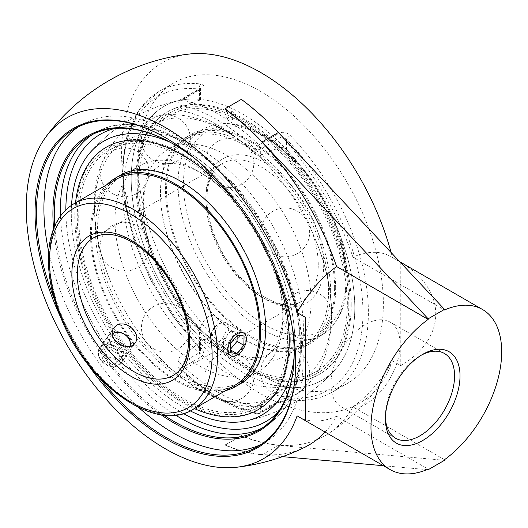 <?xml version="1.0" encoding="UTF-8"?>
<svg xmlns="http://www.w3.org/2000/svg" width="528" height="528" viewBox="0 0 528 528"><rect width="100%" height="100%" fill="white"/><g stroke="black" fill="none" stroke-linecap="round" stroke-linejoin="round"><path stroke-width="0.4" stroke-dasharray="2.64 1.98" d="M99.812 378.193A183.348 105.857 60 0 1 54.622 299.924M165.726 137.861A183.348 105.857 60 0 1 166.063 138.059A183.348 105.857 60 0 1 295.706 362.611A183.348 105.857 60 0 1 295.706 363.007M61.149 318.325A184.312 106.412 -120 0 0 87.14 363.337M261.406 444.253A183.348 105.857 -120 0 0 265.221 442.226A183.348 105.857 -120 0 0 265.228 230.512A183.348 105.857 -120 0 0 81.88 124.654A183.348 105.857 -120 0 0 78.21 126.951M48.662 251.513A183.348 105.857 -120 0 0 138.752 407.563M305.461 317.387L305.461 420.677M292.156 326.443A170.61 98.498 -120 0 0 195.611 159.218M53.579 228.782A170.61 98.498 -120 0 0 160.901 414.671M173.89 144.335A169.646 97.944 60 0 1 174.233 144.533A169.646 97.944 60 0 1 294.188 352.301L294.188 353.087M294.188 352.301A169.646 97.944 60 0 1 294.188 352.697M163.858 415.054A169.646 97.944 60 0 1 54.721 226.024M286.559 387.38L281.114 389.519L281.114 399.841L286.559 397.558A169.646 97.944 -120 0 0 362.947 312.602A169.646 97.944 -120 0 0 286.559 139.445A3.848 1.267 -44.2 0 1 290.275 135.518C286.73 132.323 283.054 131.525 279.253 133.115A3.848 2.224 60 0 1 281.114 137.168L260.687 148.962A3.848 2.224 180 0 1 255.242 148.962A3.848 1.399 -46 0 1 258.832 144.903A3.848 2.224 60 0 1 260.687 148.962L260.687 155.503L259.433 155.826L257.968 155.694L255.242 154.202L255.242 148.962A169.646 97.944 -120 0 0 178.999 104.94A3.848 2.224 180 0 1 177.87 103.369A3.848 2.224 180 0 1 178.999 101.792A3.848 2.224 60 0 1 179.797 100.03A3.848 2.224 60 0 1 180.853 99.884A3.848 2.812 100.8 0 0 178.999 104.94L178.999 110.187L177.87 109.448L178.999 108.339L178.999 101.792L199.419 90.004L200.548 89.06L199.419 89.14A169.646 97.944 -120 0 0 123.031 174.088A169.646 97.944 -120 0 0 199.419 347.252A3.848 1.267 135.8 0 0 199.386 348.361A3.848 1.267 135.8 0 0 199.386 348.368A3.848 1.267 135.8 0 0 201.155 348.038C204.211 351.509 204.25 354.407 201.28 356.73A3.848 2.224 60 0 1 199.419 352.671L178.999 364.465A3.848 2.224 0 0 0 177.87 366.036A3.848 2.224 0 0 0 178.999 367.607A3.848 1.399 134 0 0 179.045 368.808A3.848 1.399 134 0 0 180.853 368.518A3.848 2.224 60 0 1 178.999 364.465L178.999 357.918L177.87 359.957L178.999 362.366L178.999 367.607A169.646 97.944 -120 0 0 255.242 411.629A3.848 2.224 0 0 0 260.687 411.629A3.848 2.224 60 0 1 259.895 413.391A3.848 2.224 60 0 1 258.832 413.536A3.848 2.812 -79.2 0 1 257.248 413.84A3.848 2.812 -79.2 0 1 255.242 411.629L255.242 406.382L260.687 405.082L260.687 411.629L281.114 399.841A3.848 2.224 60 0 1 280.322 401.597A3.848 2.224 60 0 1 280.315 401.603A3.848 2.224 60 0 1 279.253 401.749L290.275 399.491A3.848 2.878 -82.8 0 1 288.796 399.808A3.848 2.878 -82.8 0 1 288.79 399.808A3.848 2.878 -82.8 0 1 286.559 397.558L286.559 387.38A158.096 91.278 -120 0 0 335.584 369.131A158.096 91.278 -120 0 0 286.559 149.629L283.84 147.8L281.114 147.484L281.114 137.168C283.008 136.429 284.823 137.188 286.559 139.445L286.559 149.629M200.548 99.713L200.548 89.06L200.944 87.721L200.218 88.242A3.848 2.224 60 0 1 200.218 88.242A3.848 2.224 60 0 0 199.419 90.004L199.419 100.32L200.548 99.713L199.419 99.317A158.096 91.278 -120 0 0 180.352 100.267A158.096 91.278 -120 0 0 131.729 191.638A158.096 91.278 -120 0 0 199.419 337.069L199.419 347.252L200.548 350.473L199.419 352.671L199.419 342.355L200.548 339.821L200.548 350.467L199.386 348.368M177.87 109.448L177.87 103.369A3.848 3.848 0 0 1 179.797 100.03L200.218 88.242A3.848 2.224 60 0 1 201.28 88.097C204.25 86.018 204.211 84.678 201.155 84.064A3.848 2.878 97.2 0 0 199.419 89.14L199.419 99.317M199.419 337.069L200.548 339.821M178.999 110.187A163.568 94.439 60 0 1 255.242 154.202M260.687 155.503A153.14 88.414 -60 0 1 281.114 147.484M281.114 389.519A153.14 88.414 -60 0 1 260.687 405.082M301.534 390.291A173.494 100.168 -120 0 0 347.437 383.381A173.494 100.168 -120 0 0 305.25 126.872A173.494 100.168 -120 0 0 173.943 82.876A173.494 100.168 -120 0 0 156.908 248.747A173.494 100.168 -120 0 0 301.534 390.291M294.868 342.474A158.096 91.278 -120 0 0 170.155 142.256A158.096 91.278 -120 0 1 294.868 342.474A158.096 91.278 -120 0 1 294.122 356.974A158.096 91.278 -120 0 0 294.868 342.474M71.524 205.234A158.096 91.278 -120 0 0 146.236 378.53A158.096 91.278 -120 0 0 190.258 410.896A158.096 91.278 -120 0 1 71.524 205.234M385.433 417.344A48.906 28.235 -60 0 1 385.407 415.813A48.906 28.235 -60 0 1 419.991 355.918A48.906 28.235 -60 0 1 421.324 355.172M365.528 404.342A48.906 28.235 120 0 0 397.478 361.244A48.906 28.235 120 0 0 389.981 322.047A48.906 28.235 120 0 0 341.075 350.288A48.906 28.235 120 0 0 341.075 406.765A48.906 28.235 120 0 0 365.528 404.342M255.242 406.382A163.568 94.439 60 0 1 178.999 362.366M178.999 357.918A153.14 88.414 120 0 0 199.419 342.355M199.419 100.32A153.14 88.414 120 0 0 178.999 108.339M444.503 460.31L278.388 445.375A207.959 120.067 60 0 1 241.355 435.758L225.02 445.19A207.959 120.067 -120 0 0 262.053 454.806L282.52 456.647M383.387 465.716L427.007 469.636M241.355 435.758L241.355 435.488A205.993 118.932 -60 0 1 233.185 440.471A205.993 118.932 -60 0 1 225.02 444.926L225.02 445.19M325.103 432.069A207.636 119.882 -120 0 0 336.593 416.282L428.162 469.148M225.02 444.926A207.636 119.882 -120 0 0 304.517 447.394M225.02 109.065A205.993 118.932 -60 0 1 233.185 104.082A205.993 118.932 -60 0 1 241.355 99.627L241.355 99.363M241.355 99.627A207.636 119.882 60 0 1 352.928 257.103L444.503 309.969M444.503 459.716L352.928 406.85A207.636 119.882 60 0 1 329.03 433.25A207.636 119.882 60 0 1 241.355 435.488M391.109 252.529A196.733 113.586 60 0 1 392.416 257.539A92.426 53.361 120 0 0 390.977 256.654A92.426 53.361 120 0 0 352.928 257.103M352.928 406.85A92.426 53.361 120 0 0 392.416 360.822A196.733 113.586 60 0 1 379.955 384.674A196.733 113.586 60 0 1 162.32 289.925A196.733 113.586 60 0 1 189.083 54.067M298.551 416.737A92.426 53.361 120 0 0 336.593 416.282M392.416 257.539L400.772 262.363L400.772 365.647L392.416 360.822M400.772 365.647C447.44 337.999 447.44 290.011 400.772 262.363M115.005 220.202A118.846 68.62 -120 0 0 166.888 339.801A118.846 68.62 -120 0 0 258.469 371.646A118.846 68.62 -120 0 0 283.087 317.236A118.846 68.62 -120 0 0 270.527 258.964A118.846 68.62 -120 0 0 243.236 211.695A118.846 68.62 -120 0 0 139.623 165.792A118.846 68.62 -120 0 0 115.005 220.202M142.989 204.046A118.846 68.62 60 0 1 167.6 149.642A118.846 68.62 60 0 1 259.182 181.48A118.846 68.62 60 0 1 311.065 301.085A118.846 68.62 60 0 1 286.447 355.489A118.846 68.62 60 0 1 182.833 309.593A118.846 68.62 60 0 1 155.542 262.324A118.846 68.62 60 0 1 142.989 204.046M218.011 322.661C217.945 319.744 216.916 317.678 214.929 316.463C208.666 312.16 198.97 324.344 199.544 333.32C199.571 336.211 200.343 338.131 201.868 339.082C203.458 339.926 205.504 339.636 208.019 338.21C213.88 334.488 217.213 329.307 218.011 322.661M245.857 338.732C246.173 347.563 234.485 358.598 229.838 355.225C228.235 354.229 227.416 352.282 227.39 349.397C226.862 340.448 236.96 328.495 242.893 332.607C244.807 333.782 245.791 335.821 245.857 338.732M101.33 360.657C108.834 367.475 115.546 368.095 121.473 362.512C123.783 358.703 123.222 354.532 119.797 349.991C112.589 342.745 106.022 341.913 100.102 347.497C97.568 351.622 97.977 356.011 101.33 360.657M331.393 312.82A147.596 85.213 -120 0 0 315.797 240.451A147.596 85.213 -120 0 0 281.906 181.744A147.596 85.213 -120 0 0 153.226 124.747A147.596 85.213 -120 0 0 122.661 192.311A147.596 85.213 -120 0 0 187.084 340.844A147.596 85.213 -120 0 0 300.821 380.384A147.596 85.213 -120 0 0 331.393 312.82M347.358 303.607A147.596 85.213 -120 0 0 282.929 155.067A147.596 85.213 -120 0 0 169.191 115.526A147.596 85.213 -120 0 0 169.191 285.958A147.596 85.213 -120 0 0 316.787 371.171A147.596 85.213 -120 0 0 347.358 303.607M287.45 338.191A147.596 85.213 -120 0 0 223.021 189.658A147.596 85.213 -120 0 0 109.283 150.117A147.596 85.213 -120 0 0 109.283 320.542A147.596 85.213 -120 0 0 256.879 405.755A147.596 85.213 -120 0 0 287.45 338.191M231.997 119.724A2.68 1.3 -173.1 0 1 231.825 119.79A2.68 1.3 -173.1 0 1 228.228 119.394A2.68 1.3 -173.1 0 1 228.149 119.348A2.68 1.3 -173.1 0 1 228.254 117.52A2.68 1.3 -173.1 0 1 232.003 117.889A2.68 1.3 -173.1 0 1 231.997 119.724M354.776 307.89A158.096 91.278 -120 0 0 295.442 159.634A158.096 91.278 -120 0 0 180.418 100.254A158.096 91.278 -120 0 0 163.918 288.941A158.096 91.278 -120 0 0 335.584 369.131A158.096 91.278 -120 0 0 354.776 307.89M303.409 328.977A147.596 85.213 60 0 1 272.844 396.541A147.596 85.213 60 0 1 144.164 339.537A147.596 85.213 60 0 1 110.273 280.837A147.596 85.213 60 0 1 94.684 208.468A147.596 85.213 60 0 1 125.248 140.897A147.596 85.213 60 0 1 238.986 180.437A147.596 85.213 60 0 1 303.409 328.977M139.623 165.792L116.068 179.395A118.846 68.62 -120 0 0 116.061 316.628A118.846 68.62 -120 0 0 234.914 385.249L258.469 371.646M106.696 184.8A120.318 69.465 -120 0 0 115.328 317.051A120.318 69.465 -120 0 0 225.548 390.654M265.544 327.367A118.846 68.62 -120 0 0 213.668 207.761A118.846 68.62 -120 0 0 122.087 175.916A118.846 68.62 -120 0 0 122.087 313.15A118.846 68.62 -120 0 0 240.933 381.77A118.846 68.62 -120 0 0 265.544 327.367M288.908 339.029A149.655 86.407 -120 0 0 130.172 141.563A149.655 86.407 -120 0 0 130.172 353.206A149.655 86.407 -120 0 0 288.908 339.029M290.294 339.827A151.615 87.536 -120 0 0 224.116 187.249A151.615 87.536 -120 0 0 107.276 146.632A151.615 87.536 -120 0 0 107.276 321.704A151.615 87.536 -120 0 0 258.892 409.24A151.615 87.536 -120 0 0 290.294 339.827M272.375 264A151.615 87.536 -120 0 0 239.798 207.57M75.557 202.785A151.615 87.536 -120 0 0 194.403 408.632M120.384 175.204A120.318 69.465 -120 0 0 120.384 314.134A120.318 69.465 -120 0 0 240.695 383.599M351.232 304.649A151.615 87.536 -120 0 0 285.047 152.071A151.615 87.536 -120 0 0 168.214 111.448A151.615 87.536 -120 0 0 168.214 286.519A151.615 87.536 -120 0 0 319.829 374.055A151.615 87.536 -120 0 0 351.232 304.649M330.607 291.001A120.318 69.465 -120 0 0 278.084 169.917A120.318 69.465 -120 0 0 185.374 137.689A120.318 69.465 -120 0 0 185.374 276.613A120.318 69.465 -120 0 0 305.686 346.078A120.318 69.465 -120 0 0 330.607 291.001M350.196 305.25A151.615 87.536 -120 0 0 284.011 152.665A151.615 87.536 -120 0 0 167.178 112.048A151.615 87.536 -120 0 0 167.178 287.12A151.615 87.536 -120 0 0 318.793 374.656A151.615 87.536 -120 0 0 350.196 305.25M348.81 304.445A149.655 86.407 -120 0 0 190.073 106.979A149.655 86.407 -120 0 0 190.073 318.628A149.655 86.407 -120 0 0 348.81 304.445M328.601 290.961A118.846 68.62 -120 0 0 276.725 171.356A118.846 68.62 -120 0 0 185.137 139.517A118.846 68.62 -120 0 0 185.137 276.751A118.846 68.62 -120 0 0 303.989 345.365A118.846 68.62 -120 0 0 328.601 290.961M334.62 287.483A118.846 68.62 -120 0 0 282.744 167.878A118.846 68.62 -120 0 0 191.162 136.039A118.846 68.62 -120 0 0 191.156 273.273A118.846 68.62 -120 0 0 310.009 341.893A118.846 68.62 -120 0 0 334.62 287.483M335.656 288.083A120.318 69.465 -120 0 0 283.14 167A120.318 69.465 -120 0 0 190.423 134.765A120.318 69.465 -120 0 0 190.423 273.695A120.318 69.465 -120 0 0 310.741 343.16A120.318 69.465 -120 0 0 335.656 288.083M211.154 341.669A11.134 6.428 120 0 0 220.631 340.507A11.134 6.428 120 0 0 225.859 327.4A11.134 6.428 120 0 0 218.09 324.278A11.134 6.428 120 0 0 210.223 337.913A11.134 6.428 120 0 0 211.154 341.669M211.319 343.886A13.061 7.537 -60 0 1 210.223 339.484A13.061 7.537 -60 0 1 219.457 323.492A13.061 7.537 -60 0 1 225.984 322.846A13.061 7.537 -60 0 1 225.984 337.92A13.061 7.537 -60 0 1 212.923 345.464A13.061 7.537 -60 0 1 211.319 343.886M244.081 336.085L237.277 332.152L230.597 331.228L223.667 339.511L223.417 348.731L230.314 349.397M237.402 335.155L230.597 331.228M230.472 343.444L223.667 339.511M230.228 352.658L223.417 348.731M237.191 335.412L237.277 332.152M130.152 346.005A11.134 8.778 -144.9 0 1 115.084 349.219A11.134 8.778 -144.9 0 1 112.451 333.907M127.334 336.244A13.061 10.296 35.1 0 0 108.616 335.386A13.061 10.296 35.1 0 0 113.375 351.325A13.061 10.296 35.1 0 0 129.98 350.407A13.061 10.296 35.1 0 0 127.334 336.244M118.483 348.83A13.061 10.296 35.1 0 0 99.766 347.978A13.061 10.296 35.1 0 0 104.524 363.917A13.061 10.296 35.1 0 0 121.13 363A13.061 10.296 35.1 0 0 118.483 348.83M107.006 356.314L103.646 346.757L110.491 341.095L120.694 344.982L124.054 354.532L117.209 360.202L107.006 356.314L103.607 361.159L113.81 365.039L120.648 359.377L117.289 349.82L107.085 345.932L100.247 351.602L103.607 361.159M100.247 351.602L103.646 346.757M107.085 345.932L110.491 341.095M117.289 349.82L120.694 344.982M120.648 359.377L124.054 354.532M113.81 365.039L117.209 360.202M262.06 428.102A169.646 97.944 -120 0 0 265.181 426.426A169.646 97.944 -120 0 0 300.313 348.764A169.646 97.944 -120 0 0 226.261 178.042A169.646 97.944 -120 0 0 95.535 132.587A169.646 97.944 -120 0 0 92.525 134.455M60.502 215.965A169.646 97.944 -120 0 0 175.461 415.081M290.275 135.518A173.494 100.168 60 0 1 332.462 392.027A173.494 100.168 60 0 1 290.275 399.491M201.28 88.097L180.853 99.884A173.494 100.168 60 0 1 258.832 144.903L279.253 133.115M201.155 348.038A173.494 100.168 60 0 1 158.968 91.522A173.494 100.168 60 0 1 201.155 84.064M279.253 401.749L258.832 413.536A173.494 100.168 60 0 1 180.853 368.518L201.28 356.73M115.163 128.383A165.792 95.72 60 0 1 236.848 188.681A165.792 95.72 60 0 1 300.313 345.622A165.792 95.72 60 0 1 278.639 411.53M183.44 413.516A165.792 95.72 60 0 1 65.848 209.834M262.053 454.806L278.388 445.375M346.091 280.863A118.846 68.62 60 0 1 321.473 335.267A118.846 68.62 60 0 1 202.627 266.653A118.846 68.62 60 0 1 202.627 129.419A118.846 68.62 60 0 1 294.215 161.258A118.846 68.62 60 0 1 346.091 280.863M318.252 264.792A79.477 45.883 -120 0 0 283.556 184.807A79.477 45.883 -120 0 0 222.314 163.515A79.477 45.883 -120 0 0 222.314 255.288A79.477 45.883 -120 0 0 301.792 301.171A79.477 45.883 -120 0 0 318.252 264.792M323.697 264.792A83.325 48.107 60 0 1 235.316 272.686A83.325 48.107 60 0 1 235.316 154.843A83.325 48.107 60 0 1 323.697 264.792M346.091 277.715A114.998 66.396 -120 0 0 224.116 125.981A114.998 66.396 -120 0 0 224.116 288.611A114.998 66.396 -120 0 0 346.091 277.715M189.717 338.996A79.477 45.883 60 0 1 173.257 375.382L301.792 301.171C280.342 316.602 231.634 282.665 214.751 235.864C201.564 203.339 206.072 171.805 222.314 163.515L93.779 237.719A79.477 45.883 60 0 1 155.027 259.017A79.477 45.883 60 0 1 189.717 338.996M74.098 203.623A118.846 68.62 -120 0 0 74.098 340.857A118.846 68.62 -120 0 0 192.944 409.477M166.063 138.059L165.383 137.663M295.706 362.611L295.706 363.403M257.737 446.549L265.221 442.226M74.389 128.977L81.88 124.654M174.233 144.533L173.554 144.137M259.057 429.964L265.181 426.426C289.007 411.622 301.099 385.216 301.442 347.193C302.221 287.562 265.267 209.689 215.272 165.198C174.412 127.598 126.958 113.949 95.535 132.587L89.41 136.125M177.87 359.957L177.87 366.036A3.848 3.848 0 0 0 179.045 368.808C204.877 393.505 230.947 408.514 257.248 413.84A3.848 3.848 0 0 0 259.895 413.391L280.315 401.603M347.437 383.381L332.462 392.027C319.73 399.274 305.177 401.867 288.796 399.808C285.311 399.782 282.493 400.382 280.322 401.597M173.943 82.876L158.968 91.522L139.663 108.953L127.149 134.449L122.027 166.307L124.443 202.633L134.185 241.303L150.652 280.018L172.828 316.444L199.386 348.361M385.407 415.813L385.407 418.961M419.991 355.918L422.717 354.341M444.444 353.496L389.981 322.047M395.538 438.207L341.075 406.765M180.352 100.267A163.673 163.673 0 0 0 90.493 152.15A163.673 163.673 0 0 1 180.332 100.274M245.718 421.014A163.673 163.673 0 0 0 335.584 369.131A163.673 163.673 0 0 1 245.744 421.014M329.03 433.25A207.959 207.959 0 0 0 379.955 384.674M390.977 256.654L399.722 261.703M270.527 258.964C280.652 284.717 284.513 307.144 282.104 326.238L278.051 341.834C274.666 348.836 271.108 353.179 267.386 354.856C263.591 357.68 256.892 358.393 247.295 356.994L235.356 353.272C217.602 345.82 200.092 331.261 182.833 309.593M243.236 211.695C225.997 190.047 208.507 175.494 190.766 168.029C180.523 164.036 172.385 162.631 166.346 163.819C160.657 164.65 156.031 167.33 152.467 171.871C146.883 178.16 143.827 189.625 143.286 206.257C143.299 223.285 147.385 241.976 155.542 262.324M286.447 355.489L321.473 335.267C327.604 331.709 332.706 326.766 336.778 320.45C343.721 309.454 347.2 295.733 347.219 279.292C347.457 245.652 331.201 203.676 306.055 172.517C291.845 154.843 276.448 141.623 259.868 132.858C238.148 121.717 219.067 120.575 202.627 129.419L167.6 149.642M121.473 362.512L135.505 342.553M100.102 347.497L114.134 327.532M242.893 332.607L214.929 316.463M229.838 355.225L201.868 339.082M169.191 115.526L153.226 124.747M316.787 371.171L300.821 380.384M231.825 119.79A4.402 4.402 0 0 0 234.221 113.309A4.402 4.402 0 0 0 227.363 112.484A4.402 4.402 0 0 0 228.149 119.348M125.248 140.897L109.283 150.117M272.844 396.541L256.879 405.755M315.797 240.451C341.801 302.696 337.247 370.748 291.753 397.267C246.041 423.159 185.005 393.083 144.164 339.537M281.906 181.744C247.408 137.161 200.383 108.682 158.011 115.625C120.377 120.536 93.212 159.225 94.38 206.257C94.538 230.386 99.838 255.248 110.273 280.837M217.166 398.389A24.453 24.453 0 0 0 253.849 377.21A24.453 24.453 0 0 0 217.166 356.03A24.453 24.453 0 0 0 217.166 398.389M112.286 267.914A24.453 24.453 0 0 0 148.969 246.741A24.453 24.453 0 0 0 112.286 225.562A24.453 24.453 0 0 0 112.286 267.914M153.707 160.426A24.453 24.453 0 0 0 190.39 139.247A24.453 24.453 0 0 0 153.707 118.067A24.453 24.453 0 0 0 153.707 160.426M272.969 253.565A24.453 24.453 0 0 0 309.652 232.386A24.453 24.453 0 0 0 272.969 211.207A24.453 24.453 0 0 0 272.969 253.565M295.013 336.211A24.453 24.453 0 0 0 331.69 315.031A24.453 24.453 0 0 0 295.007 293.852A24.453 24.453 0 0 0 295.013 336.211M217.166 184.14A24.453 24.453 0 0 0 253.849 162.961A24.453 24.453 0 0 0 217.166 141.788A24.453 24.453 0 0 0 217.166 184.14M112.286 193.512A24.453 24.453 0 0 0 148.969 172.333A24.453 24.453 0 0 0 112.286 151.153A24.453 24.453 0 0 0 112.286 193.512M153.707 348.83A24.453 24.453 0 0 0 190.39 327.65A24.453 24.453 0 0 0 153.707 306.471A24.453 24.453 0 0 0 153.707 348.83M272.969 393.4A24.453 24.453 0 0 0 309.652 372.227A24.453 24.453 0 0 0 272.969 351.047A24.453 24.453 0 0 0 272.969 393.4M122.087 175.916L116.068 179.395M240.933 381.77L234.914 385.249M168.214 111.448L167.178 112.048M319.829 374.055L318.793 374.656M191.162 136.039L185.137 139.517M310.009 341.893L303.989 345.365M190.423 134.765L185.374 137.689M310.741 343.16L305.686 346.078M210.223 337.913L210.223 339.484M218.09 324.278L219.457 323.492M212.923 345.464L230.624 355.681M225.984 322.846L243.685 333.062M108.616 335.386L99.766 347.978M129.98 350.407L121.13 363"/><path stroke-width="0.79" d="M295.706 363.007A183.348 105.857 60 0 1 257.737 446.549A183.348 105.857 60 0 1 166.063 437.468A183.348 105.857 60 0 1 99.812 378.193M54.622 299.924A183.348 105.857 60 0 1 74.389 128.977A183.348 105.857 60 0 1 165.726 137.861M87.14 363.337A184.312 106.412 -120 0 0 165.383 438.649A184.312 106.412 -120 0 0 295.706 363.403A184.312 106.412 -120 0 0 165.383 137.663A184.312 106.412 -120 0 0 48.8 153.575A184.312 106.412 -120 0 0 61.149 318.325M138.752 407.563A183.348 105.857 -120 0 0 173.554 433.145A183.348 105.857 -120 0 0 261.406 444.253M78.21 126.951A183.348 105.857 -120 0 0 48.662 251.513M297.106 415.853L305.461 420.677L305.461 317.387L297.106 312.563A196.733 113.586 -120 0 0 180.2 136.99A196.733 113.586 -120 0 0 46.114 136.607A196.733 113.586 -120 0 0 67.01 344.949A196.733 113.586 -120 0 0 236.993 467.214A196.733 113.586 -120 0 0 297.106 415.853A92.426 53.361 120 0 0 298.551 416.737L390.119 469.603A92.426 53.361 -60 0 1 374.504 400.798A92.426 53.361 -60 0 1 428.162 319.407L428.162 318.813L262.053 141.946A207.959 120.067 -120 0 0 225.02 108.794L241.355 99.363A207.959 120.067 60 0 1 278.388 132.508L444.503 309.382L444.503 309.969A92.426 53.361 -60 0 1 482.546 309.52A92.426 53.361 -60 0 1 498.161 378.319A92.426 53.361 -60 0 1 444.503 459.716L444.503 460.31L428.162 469.742L428.162 469.148A92.426 53.361 -60 0 1 390.119 469.603M160.901 414.671A170.61 98.498 -120 0 0 294.188 353.087A170.61 98.498 -120 0 0 292.156 326.443M195.611 159.218A170.61 98.498 -120 0 0 173.554 144.137A170.61 98.498 -120 0 0 53.579 228.782M294.188 352.697A169.646 97.944 60 0 1 259.057 429.964A169.646 97.944 60 0 1 163.858 415.054M54.721 226.024A169.646 97.944 60 0 1 89.41 136.125A169.646 97.944 60 0 1 173.89 144.335M170.155 142.256A158.096 91.278 -120 0 0 90.493 152.15A158.096 91.278 -120 0 0 71.524 205.234A158.096 91.278 -120 0 1 90.486 152.15A158.096 91.278 -120 0 1 170.155 142.256M190.258 410.896A158.096 91.278 -120 0 0 245.718 421.014A158.096 91.278 -120 0 0 294.122 356.974A158.096 91.278 -120 0 1 245.652 421.027A158.096 91.278 -120 0 1 190.258 410.896M421.324 355.172A48.906 28.235 -60 0 1 444.444 353.496A48.906 28.235 -60 0 1 451.942 392.687A48.906 28.235 -60 0 1 419.991 435.785A48.906 28.235 -60 0 1 395.538 438.207A48.906 28.235 -60 0 1 385.433 417.344M422.717 440.497A52.76 30.459 120 0 0 460.02 375.883A52.76 30.459 120 0 0 422.717 354.341A52.76 30.459 120 0 0 385.407 418.961A52.76 30.459 120 0 0 422.717 440.497M444.503 309.382L428.162 318.813M282.52 456.647L383.387 465.716M427.007 469.636L428.162 469.742M236.993 467.214A207.959 207.959 0 0 0 304.517 447.394A207.636 119.882 -120 0 0 325.103 432.069M225.02 108.794L225.02 109.065A207.636 119.882 -120 0 1 336.593 266.534A92.426 53.361 120 0 0 297.106 312.563M428.162 319.407L336.593 266.534M46.114 136.607A207.959 207.959 0 0 1 189.083 54.067A196.733 113.586 60 0 1 391.109 252.529M116.866 325.03C122.819 322.562 128.436 324.284 133.716 330.191C137.161 334.706 137.755 338.824 135.505 342.553C128.634 353.734 105.105 338.996 114.134 327.532L116.866 325.03M192.944 409.477L234.914 385.249A118.846 68.62 -120 0 0 259.525 330.838A118.846 68.62 -120 0 0 207.649 211.233A118.846 68.62 -120 0 0 116.068 179.395L74.098 203.623C58.219 213.437 49.672 230.538 48.457 254.912C47.758 273.656 51.506 293.601 59.71 314.747C84.737 382.437 154.315 434.089 192.944 409.477A118.846 68.62 -120 0 0 217.556 355.067A118.846 68.62 -120 0 0 165.68 235.468A118.846 68.62 -120 0 0 74.098 203.623M225.548 390.654A120.318 69.465 -120 0 0 235.646 386.516A120.318 69.465 -120 0 0 260.561 331.439A120.318 69.465 -120 0 0 208.045 210.355A120.318 69.465 -120 0 0 115.328 178.127A120.318 69.465 -120 0 0 106.696 184.8M194.403 408.632A151.615 87.536 -120 0 0 257.855 409.834A151.615 87.536 -120 0 0 289.258 340.428A151.615 87.536 -120 0 0 272.375 264M239.798 207.57A151.615 87.536 -120 0 0 106.24 147.226A151.615 87.536 -120 0 0 75.557 202.785M235.646 386.516L240.695 383.599A120.318 69.465 -120 0 0 265.617 328.522A120.318 69.465 -120 0 0 213.101 207.438A120.318 69.465 -120 0 0 120.384 175.204L115.328 178.127M229.013 354.11A13.061 7.537 -60 0 1 231.653 338.989A13.061 7.537 -60 0 1 243.685 333.062A13.061 7.537 -60 0 1 243.685 348.143A13.061 7.537 -60 0 1 230.624 355.681A13.061 7.537 -60 0 1 229.013 354.11M237.402 335.155L244.081 336.085L243.837 345.299L236.907 353.588L230.228 352.658L230.472 343.444L237.402 335.155M236.907 353.588L230.307 349.78M230.314 349.397L237.026 341.372L237.191 335.412M243.837 345.299L237.026 341.372M112.451 333.907A11.134 8.778 -144.9 0 1 126.832 336.257A11.134 8.778 -144.9 0 1 130.152 346.005M92.525 134.455A169.646 97.944 -120 0 0 60.502 215.965M175.461 415.081A169.646 97.944 -120 0 0 262.06 428.102M278.639 411.53A165.792 95.72 60 0 1 183.44 413.516M65.848 209.834A165.792 95.72 60 0 1 115.163 128.383M262.053 141.946L278.388 132.508M173.257 375.382A79.477 45.883 60 0 1 93.779 329.492A79.477 45.883 60 0 1 93.779 237.719C102.419 232.742 113.362 233.244 126.608 239.224C138.468 244.926 149.675 254.305 160.222 267.346C178.451 291.172 187.909 315.579 188.588 340.567C188.206 358.017 183.091 369.62 173.257 375.382M212.111 355.067A114.998 66.396 60 0 1 90.143 365.963A114.998 66.396 60 0 1 90.143 203.333A114.998 66.396 60 0 1 212.111 355.067M189.717 342.137A83.325 48.107 -120 0 0 101.336 232.195A83.325 48.107 -120 0 0 101.336 350.038A83.325 48.107 -120 0 0 189.717 342.137M399.722 261.703L482.546 309.52M107.276 146.632L106.24 147.226M258.892 409.24L257.855 409.834"/></g></svg>
